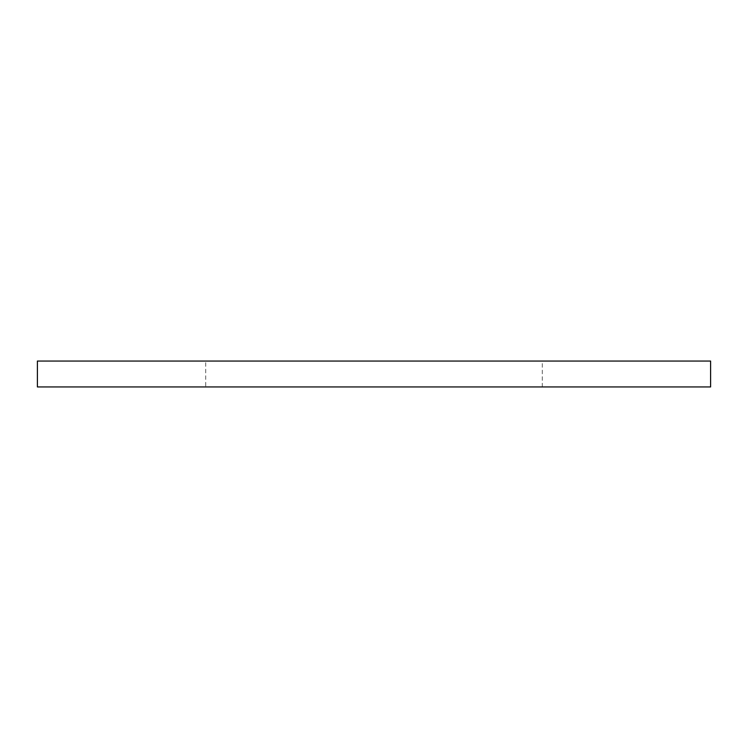<?xml version="1.0" encoding="UTF-8"?>
<svg xmlns="http://www.w3.org/2000/svg" width="748" height="748" viewBox="0 0 748 748"><rect width="100%" height="100%" fill="white"/><g stroke="black" fill="none" stroke-linecap="round" stroke-linejoin="round"><path stroke-width="0.56" stroke-dasharray="3.74 2.81" d="M205.7 386.95L542.3 386.95L205.7 386.95L205.7 361.05L542.3 361.05L205.7 361.05M542.3 386.95L542.3 361.05M37.4 386.95L710.6 386.95M37.4 361.05L710.6 361.05"/><path stroke-width="1.12" d="M710.6 386.95L37.4 386.95L37.4 361.05L710.6 361.05L710.6 386.95"/></g></svg>
